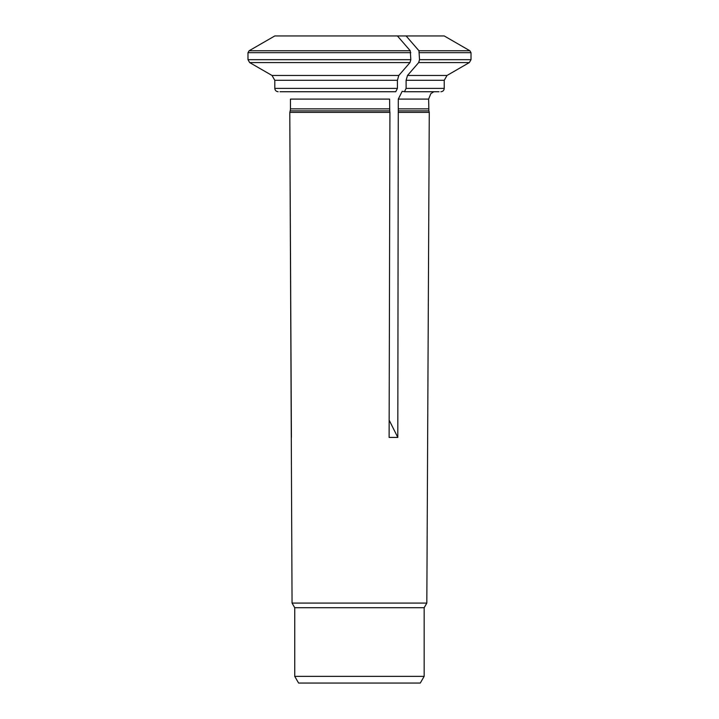 <?xml version="1.0" encoding="UTF-8"?>
<svg xmlns="http://www.w3.org/2000/svg" width="719" height="719" viewBox="0 0 719 719"><rect width="100%" height="100%" fill="white"/><g stroke="black" fill="none" stroke-linecap="round" stroke-linejoin="round"><path stroke-width="1.08" d="M380.737 35.95L417.46 35.95M424.156 676.354L294.736 676.354L298.601 683.05L420.291 683.05L424.156 676.354L424.156 607.717L426.825 603.079L292.058 603.079L289.784 112.371L389.923 112.371L389.725 110.879L290.188 110.879L289.784 112.371L290.188 110.879A7.792 7.792 0 0 0 290.449 108.857L290.449 99.096L389.59 99.096L389.725 110.879M424.156 607.717L294.736 607.717L292.058 603.079M406.109 35.95A93585.13 46792.565 90 0 1 418.961 50.761L469.893 50.761L444.234 35.95L397.418 35.95A93585.13 46792.565 90 0 1 410.261 50.761L410.828 59.677L409.983 62.58A97923.001 48961.5 90 0 1 398.811 75.459L397.418 80.294L397.418 88.383L395.738 91.735L280.015 91.735M389.15 420.112L397.805 437.413L398.29 99.096L402.2 91.304L404.438 91.735L406.109 88.383L406.109 80.294L407.511 75.459L447.029 75.459L469.336 62.58L418.683 62.58A97923.001 48961.5 90 0 1 407.511 75.459M418.961 50.761L419.519 59.677L418.683 62.58M397.418 35.95L274.802 35.95A93585.13 93585.13 0 0 0 249.107 50.761L247.983 52.694L247.983 59.677L249.664 62.58A97923.001 97923.001 0 0 0 272.007 75.459L398.811 75.459M439.03 91.735L404.438 91.735M397.418 80.294L274.802 80.294L272.007 75.459L274.802 80.294L274.802 88.383C275.035 90.387 276.15 91.502 278.154 91.735M409.983 62.58L249.664 62.58A97923.001 97923.001 0 0 0 272.007 75.459M410.828 52.694L247.983 52.694L247.983 59.677L410.828 59.677M398.623 112.371L429.279 112.371L428.884 110.879L398.416 110.879M274.802 35.95A93585.13 93585.13 150 0 0 249.107 50.761L410.261 50.761M389.923 112.371L389.114 437.413L397.805 437.413M289.784 112.371L291.411 437.413M389.59 108.857L290.449 108.857M428.884 110.879L428.614 99.096L398.29 99.096M428.614 108.857L398.29 108.857M419.519 59.677L471.017 59.677L469.336 62.58M440.891 91.735C442.94 91.52 444.054 90.405 444.234 88.383L406.109 88.383M471.017 59.677L471.017 52.694L419.519 52.694M397.418 88.383L274.802 88.383M447.029 75.459L444.234 80.294L406.109 80.294M294.736 676.354L294.736 607.717M428.614 99.096L430.843 93.641L433.827 91.735M469.893 50.761L471.017 52.694M426.825 603.079L429.279 112.371M444.234 88.383L444.234 80.294"/></g></svg>
